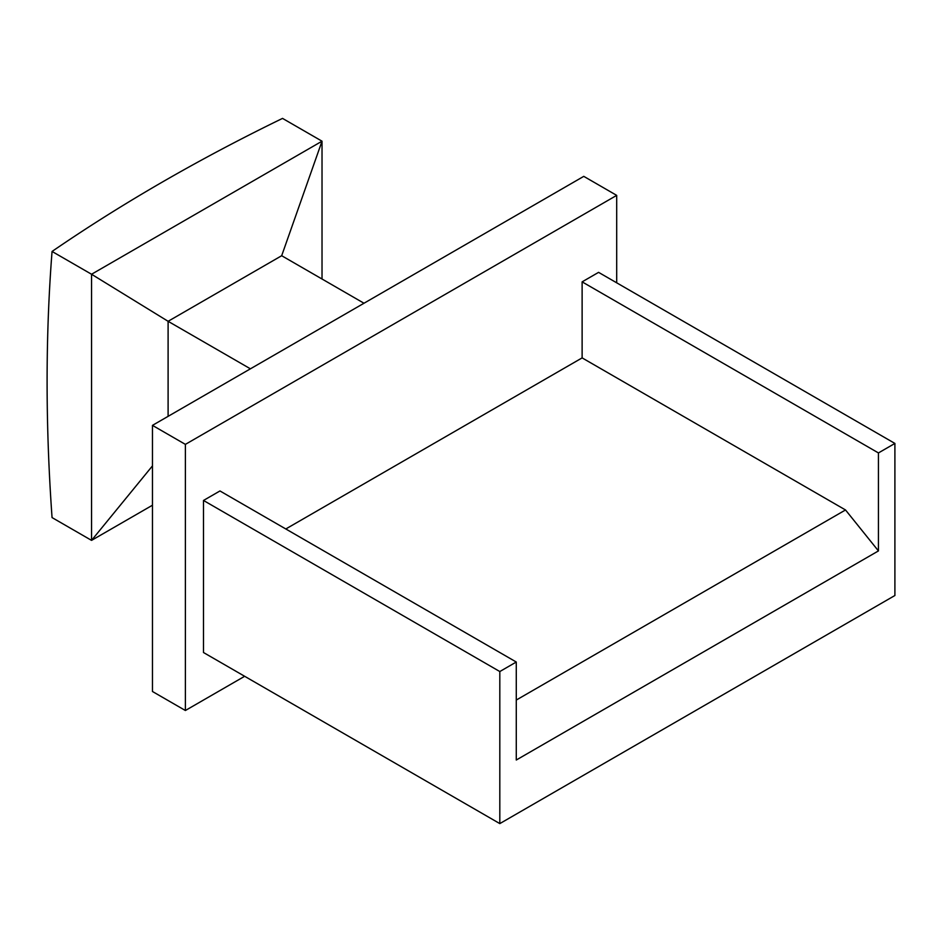 <?xml version="1.0" encoding="UTF-8"?>
<svg xmlns="http://www.w3.org/2000/svg" width="942" height="942" viewBox="0 0 942 942"><rect width="100%" height="100%" fill="white"/><g stroke="black" fill="none" stroke-linecap="round" stroke-linejoin="round"><path stroke-width="1.41" d="M499.813 671.54L499.813 823.602L203.496 652.523L203.496 500.461L499.813 671.54L516.275 662.026L516.275 760.017L878.439 550.917L878.439 452.937L582.121 281.858L582.121 357.889L285.803 528.968M516.275 662.026L219.957 490.959L203.496 500.461M516.275 700.047L845.516 509.963L582.121 357.889M845.516 509.963L878.439 550.917M499.813 823.602L894.9 595.509L894.9 443.435L878.439 452.937M168.1 416.34L168.1 321.304L91.551 274.252L91.551 540.378L52.057 517.582A1897.789 1095.699 60 0 1 52.057 251.455A1897.789 1095.676 180 0 1 162.33 182.065A1897.789 1095.676 180 0 1 282.529 118.398L322.023 141.194L91.551 274.252L52.057 251.455M322.023 279.009L322.023 141.194L281.682 255.718L364.001 303.242M152.463 465.89L91.551 540.378L152.463 505.218M250.407 368.817L168.1 321.304L281.682 255.718M244.649 676.285L185.386 710.503L152.463 691.499L152.463 425.372L185.386 444.377L616.692 195.371L616.692 282.812M152.463 425.372L583.769 176.354L616.692 195.371M185.386 710.503L185.386 444.377M582.121 281.858L598.582 272.356L894.9 443.435"/></g></svg>
